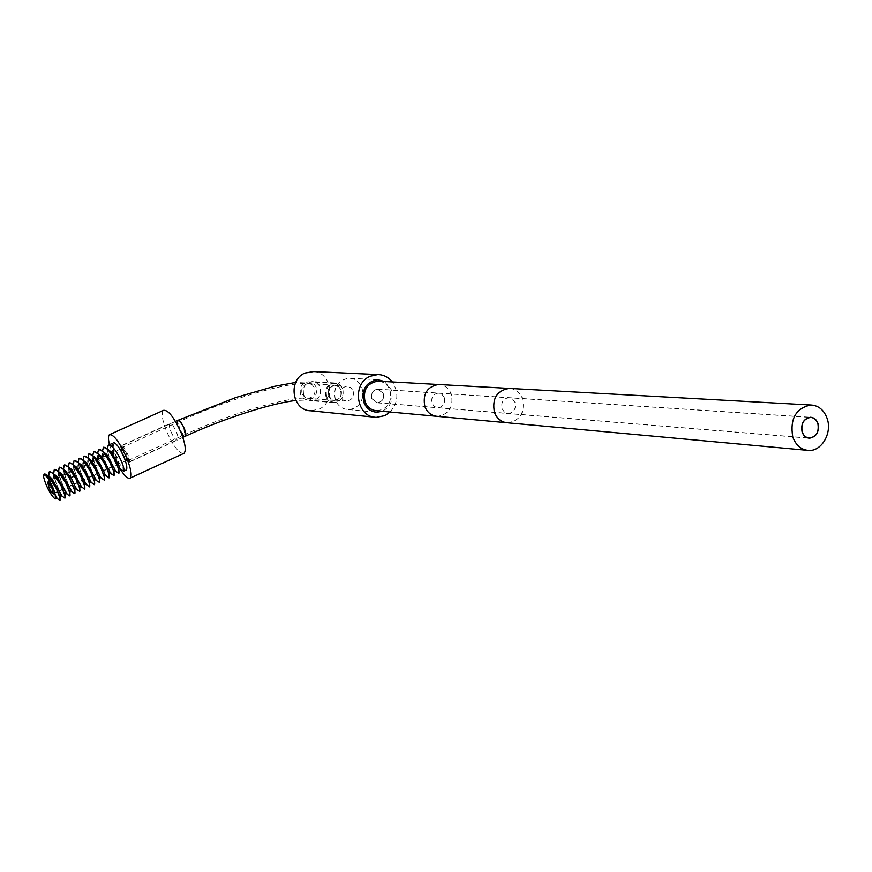 <?xml version="1.0" encoding="UTF-8"?>
<svg xmlns="http://www.w3.org/2000/svg" width="872" height="872" viewBox="0 0 872 872"><rect width="100%" height="100%" fill="white"/><g stroke="black" fill="none" stroke-linecap="round" stroke-linejoin="round"><path stroke-width="0.65" stroke-dasharray="4.36 3.27" d="M183.349 453.603C178.357 452.753 172.689 445.134 166.334 430.735C162.138 419.814 161.2 413.023 163.511 410.363M170.858 431.444C173.539 437.439 175.795 440.316 177.626 440.088C178.488 439.074 178.128 436.49 176.547 432.338C173.855 426.343 171.599 423.454 169.778 423.683C168.895 424.697 169.255 427.28 170.858 431.444M120.074 468.907L112.968 454.977L109.501 444.785M125.884 470.15C121.808 471.643 109.458 444.884 113.295 442.867L113.404 442.802M112.75 443.325L112.357 448.622M114.079 442.714L112.063 452.644L112.379 448.764L119.148 466.651M119.366 467.011L121.459 469.954M108.51 445.003L108.335 445.112C106.766 446.813 107.169 451.195 109.545 458.225L114.319 468.7M114.461 468.94L118.723 473.463M116.652 472.177L114.494 469.103M114.308 468.809L109.491 458.258L107.55 450.889L107.234 454.781M103.637 447.205L103.485 447.303C101.937 449.058 102.351 453.429 104.727 460.416L109.48 470.858M109.567 471.011L113.872 475.687M111.889 474.466L109.6 471.196M109.469 470.967L104.673 460.449L102.493 451.086M98.787 449.396L98.612 449.505C97.086 451.184 97.511 455.555 99.899 462.618L104.618 473.016M104.651 473.071C106.689 476.472 108.15 478.085 109.022 477.911M107.071 476.712L104.695 473.278M104.607 473.125L99.844 462.64L97.653 453.353M93.904 451.609L93.74 451.707C92.225 453.429 92.661 457.8 95.059 464.82L95.451 465.91C99.201 475.033 102.1 479.774 104.15 480.145M102.296 479.022L99.768 475.349M99.746 475.295L95.004 464.841L92.803 455.631M89.02 453.811L88.846 453.909C87.364 455.675 87.81 460.045 90.208 467.021C94.013 476.657 97.032 481.78 99.277 482.38M97.446 481.257C94.983 478.27 92.552 473.529 90.154 467.043L87.941 457.92M84.126 456.023L83.952 456.121C82.469 457.778 82.938 462.138 85.347 469.223C89.14 478.848 92.16 483.982 94.394 484.625M92.639 483.568C90.252 480.734 87.8 475.959 85.293 469.256L83.069 460.209M79.21 458.247L79.047 458.345C77.586 460.078 78.066 464.449 80.486 471.447C84.29 481.082 87.287 486.227 89.456 486.881L89.489 486.87M87.778 485.824C85.336 482.87 82.884 478.074 80.42 471.469L78.197 462.487M69.357 462.694L69.204 462.792C67.776 464.405 68.278 468.776 70.719 475.883C74.534 485.541 77.51 490.707 79.668 491.383M78.066 490.402C75.679 487.535 73.215 482.707 70.654 475.905L68.398 467.021M74.273 460.471L74.131 460.558C72.692 462.258 73.183 466.629 75.602 473.66C79.396 483.284 82.393 488.44 84.584 489.127M82.96 488.157C80.551 485.279 78.088 480.461 75.548 473.692L73.303 464.743M73.215 492.735C70.806 489.835 68.321 484.974 65.76 478.139L63.493 469.289M64.419 464.929L64.256 465.016C62.86 466.716 63.373 471.076 65.814 478.107C69.662 487.808 72.627 492.985 74.741 493.639M59.459 467.163L59.307 467.25C57.912 468.842 58.446 473.202 60.909 480.341C64.735 490.02 67.7 495.209 69.804 495.906M68.31 495.002C65.956 492.179 63.46 487.306 60.844 480.374L58.566 471.589M54.511 469.398L54.347 469.496C52.974 471.109 53.519 475.48 55.982 482.576C59.841 492.309 62.795 497.509 64.855 498.174M63.449 497.345C61.127 494.598 58.62 489.693 55.928 482.608L53.639 473.867M58.522 499.634C56.146 496.778 53.639 491.841 50.99 484.843L48.701 476.167M49.53 471.654L49.377 471.741C48.036 473.431 48.592 477.791 51.056 484.821C54.947 494.598 57.89 499.809 59.885 500.452M112.063 452.644C113.415 458.955 115.409 463.86 118.036 467.37L119.028 468.155M109.196 450.399C107.441 449.854 106.787 451.315 107.223 454.781C108.586 461.125 110.591 466.062 113.218 469.594L114.188 470.368M104.335 452.612C102.602 452.045 101.948 453.473 102.373 456.895C103.757 463.326 105.774 468.319 108.422 471.861L109.338 472.591L108.422 471.861M99.441 454.813C97.74 454.258 97.097 455.664 97.511 459.021L98.972 464.798L104.477 474.815M107.529 450.791L107.332 448.829M113.447 448.055L109.283 444.884M50.009 477.126L48.679 477.333L44.134 474.27L43.687 477.278M43.6 476.635L43.611 476.036M94.558 457.026C92.879 456.459 92.236 457.833 92.639 461.157C94.045 467.708 96.084 472.788 98.754 476.374L99.604 477.049M89.631 459.239C87.985 458.694 87.364 460.045 87.756 463.305C89.173 469.899 91.222 475 93.893 478.619L94.71 479.284M84.737 461.462C83.102 460.907 82.48 462.236 82.873 465.463C84.311 472.134 86.372 477.278 89.053 480.897L89.816 481.518M79.788 463.686C78.197 463.152 77.586 464.46 77.968 467.599C79.417 474.324 81.478 479.513 84.17 483.153L84.911 483.764M74.883 465.921C73.292 465.365 72.681 466.651 73.052 469.757C74.523 476.548 76.605 481.78 79.297 485.432L80.006 486.009M69.913 468.144C68.365 467.621 67.776 468.874 68.125 471.905C69.597 478.739 71.689 484.004 74.393 487.699L75.068 488.266M64.975 470.39C63.438 469.845 62.849 471.076 63.198 474.074C64.692 480.973 66.784 486.282 69.498 489.988L70.141 490.522M59.983 472.624C58.489 472.112 57.923 473.322 58.261 476.254C59.765 483.208 61.868 488.549 64.583 492.266L65.193 492.778M55.023 474.88C53.541 474.346 52.974 475.534 53.301 478.445C54.838 485.464 56.953 490.838 59.667 494.566L60.244 495.045M48.756 476.199L48.342 480.625C49.878 487.688 52.004 493.094 54.729 496.855L55.503 497.204M125.121 459.773L121.884 454.247L120.957 448.829C122.124 448.72 123.661 450.791 125.579 455.031L126.505 460.438L125.121 459.773L129.176 462.247C129.928 461.277 129.492 458.705 127.857 454.53C125.121 448.47 122.919 445.516 121.241 445.668L169.778 423.683M120.783 450.693L120.99 448.339L122.56 453.407L127.192 461.299M120.99 448.339L121.241 445.668M326.673 396.553C325.169 389.065 327.894 384.694 334.859 383.44C338.5 383.669 341.094 385.577 342.631 389.163C344.113 396.738 341.334 401.098 334.259 402.243C330.706 401.948 328.177 400.052 326.673 396.553M328.188 395.844L330.641 399.147L334.358 400.466C340.069 399.518 342.325 395.986 341.115 389.86L338.619 386.525L334.837 385.228C329.18 386.231 326.967 389.773 328.188 395.844M127.116 454.803C124.478 448.949 122.342 446.093 120.728 446.235C119.987 447.173 120.423 449.669 122.015 453.723C124.652 459.566 126.778 462.411 128.402 462.258C129.132 461.332 128.707 458.846 127.116 454.803M126.636 454.694L127.672 460.743C126.353 460.863 124.631 458.563 122.494 453.822L121.459 447.761C122.767 447.641 124.489 449.952 126.636 454.694M313.626 371.581C331.796 372.355 335.916 402.319 318.858 409.219L310.857 410.81M303.75 394.951C302.192 387.321 304.982 382.863 312.132 381.587C315.871 381.816 318.531 383.767 320.111 387.419C321.648 395.158 318.792 399.605 311.533 400.771C307.892 400.466 305.298 398.526 303.75 394.951M390.122 412.02C398.264 402.548 399.005 392.531 392.356 381.969M384.476 381.533L391.201 389.62C393.784 399.54 390.809 406.766 382.274 411.301M362.763 396.727C360.659 404.924 355.722 409.197 347.95 409.546C342.097 409.033 337.922 405.872 335.437 400.063C332.919 387.626 337.431 380.334 348.964 378.186C355.068 378.546 359.395 381.718 361.967 387.735L363.025 393.108M353.084 390.83C354.25 396.793 352.07 400.226 346.522 401.142L342.925 399.867L340.549 396.662C339.361 390.754 341.508 387.31 347.002 386.329L350.664 387.582L353.084 390.83M328.755 395.735C327.589 389.926 329.703 386.536 335.12 385.577L338.75 386.808L341.137 390.002C342.293 395.877 340.135 399.256 334.663 400.161L331.109 398.896L328.755 395.735M325.954 396.716C324.373 388.847 327.24 384.258 334.565 382.939C338.391 383.179 341.115 385.184 342.729 388.956C344.298 396.913 341.366 401.502 333.932 402.701C330.205 402.395 327.545 400.401 325.954 396.716M376.835 410.799C387.909 409.023 392.291 402.156 390.002 390.176C387.844 384.966 384.171 381.99 378.982 381.228M371.908 398.657L377.303 402.733C382.307 401.894 384.28 398.766 383.233 393.348L377.75 389.261C372.791 390.144 370.84 393.283 371.908 398.657M371.81 398.7C370.742 393.239 372.715 390.057 377.75 389.152L383.32 393.305C384.389 398.809 382.383 401.992 377.293 402.842L371.81 398.7M114.276 457.778L113.382 452.71C114.461 452.623 115.9 454.563 117.698 458.541L118.592 463.61C117.513 463.697 116.074 461.757 114.276 457.778M100.236 463.74L95.451 465.91M89.925 481.518L89.456 486.881M300.611 394.493C299.14 387.255 301.788 383.048 308.557 381.838C312.1 382.056 314.618 383.898 316.111 387.364C317.572 394.678 314.857 398.886 307.99 399.986C304.546 399.703 302.083 397.872 300.611 394.493M177.801 420.38C176.94 421.361 177.267 423.868 178.804 427.89C181.158 433.221 183.262 436.033 185.126 436.316M183.839 428.643L184.646 434.703C183.196 434.899 181.43 432.654 179.327 427.967L178.509 421.885C179.959 421.699 181.736 423.945 183.839 428.643M302.094 393.806L304.481 397L308.078 398.275C313.637 397.37 315.828 393.959 314.65 388.04L312.22 384.814L308.535 383.56C303.042 384.53 300.895 387.942 302.094 393.806M436.022 416.238L437.352 416.358C449.069 414.429 453.734 407.039 451.336 394.177C448.808 388.084 444.524 384.857 438.463 384.508M507.657 422.811C520.104 420.707 525.075 412.718 522.568 398.831C520.181 392.782 516.071 389.326 510.24 388.454M515.047 402.472L512.572 399.005L508.801 397.665C503.144 398.722 500.899 402.428 502.076 408.761L504.507 412.194L508.213 413.557C513.935 412.554 516.213 408.859 515.047 402.472M444.262 397.545L441.919 394.329L438.365 393.087C433.035 394.068 430.932 397.49 432.065 403.355L434.365 406.537L437.853 407.802C443.238 406.875 445.374 403.464 444.262 397.545M119.028 468.122L118.036 467.37M113.218 469.594L114.188 470.324M102.373 456.895L102.7 452.96M97.511 459.021L97.838 455.021M47.829 482.009L120.957 448.829M53.334 493.857L126.505 460.438M129.176 462.247L177.626 440.088M55.503 497.422L54.729 496.855M48.723 476.286L48.342 480.625M58.62 471.97L58.261 476.254M70.141 490.467L69.498 489.988M63.558 469.845L63.198 474.074M64.583 492.266L65.193 492.713M53.301 478.445L53.683 474.15M59.667 494.566L60.244 494.991M78.317 463.468L77.968 467.599M84.17 483.153L84.922 483.698M73.052 469.757L73.412 465.604M79.297 485.442L80.006 485.955M68.136 471.905L68.485 467.697M74.393 487.699L75.079 488.2M88.094 459.228L87.767 463.305M99.604 477.006L98.754 476.374M92.966 457.135L92.639 461.146M104.477 474.771L103.583 474.106M93.893 478.619L94.71 479.219M82.873 465.452L83.211 461.375M89.053 480.897L89.827 481.464M334.859 383.44L308.557 381.838L295.695 382.427M334.259 402.243L307.99 399.986L295.793 400.488M175.479 421.427L120.728 446.235M182.815 437.373L128.402 462.258M334.358 400.466L308.078 398.275C289.21 396.193 230.917 413.284 184.646 434.703L127.672 460.743M334.837 385.228L308.535 383.56C285.362 382.001 227.036 399.801 178.509 421.885L121.459 447.761M376.355 417.35L374.513 417.176M377.816 379.734L348.964 378.186M375.363 412.107L347.95 409.546M347.002 386.329L335.12 385.577M346.522 401.142L334.663 400.161M333.932 402.701L311.533 400.771M334.565 382.939L312.132 381.587M806.949 450.279L808.66 450.443M377.303 402.733L808.747 438.006M377.75 389.261L810.48 417.416M377.75 389.152L810.48 417.252M377.293 402.842L809.499 438.235M48.342 482.227L113.382 452.71M53.508 493.334L118.592 463.61"/><path stroke-width="1.31" d="M109.981 434.43L163.511 410.363C168.274 409.796 174.171 417.372 181.223 433.079C185.355 443.924 186.292 450.65 184.047 453.287L183.349 453.603M109.501 444.785C108.117 439.237 108.095 435.858 109.447 434.67C113.763 434.321 119.519 442.082 126.691 457.953C130.974 468.885 132.152 475.589 130.211 478.096L184.047 453.287M120.074 468.907C124.751 476.156 128.13 479.219 130.211 478.096M113.404 442.802L114.079 442.714C117.011 444.055 120.336 448.938 124.064 457.386C126.745 464.209 127.476 468.406 126.266 469.975L125.884 470.15M108.51 445.003L112.75 443.325M119.028 468.122L123.661 471.163C124.522 469.768 123.443 465.724 120.412 459.053C115.409 449.287 111.365 444.655 108.281 445.134L107.332 448.829M118.723 473.463L118.886 470.03L115.584 461.244L108.008 449.494L103.637 447.205M102.493 451.086L103.419 447.325C106.569 446.955 110.602 451.609 115.529 461.277C118.57 467.948 119.66 471.981 118.821 473.387L114.188 470.324M113.872 475.687L114.036 472.352L110.7 463.479L103.016 451.609L98.787 449.396M97.653 453.353L98.558 449.527C101.599 449.069 105.621 453.723 110.635 463.501C113.698 470.248 114.81 474.281 113.97 475.611L109.338 472.559L109.491 470.695L101.544 456.394L99.441 454.813M109.022 477.911L109.174 474.684L105.795 465.713L98.078 453.778L93.904 451.609M92.803 455.631L93.675 451.729C96.738 451.336 100.76 456.002 105.741 465.735C108.793 472.395 109.916 476.428 109.12 477.845L104.477 474.771M104.15 480.145L104.302 477.006L100.89 467.948L93.075 455.903L89.02 453.811M87.941 457.92L88.791 453.941C91.854 453.593 95.866 458.269 100.825 467.981C103.91 474.728 105.054 478.761 104.248 480.08L99.604 477.006M99.277 482.38L99.419 479.317L95.964 470.193L88.116 458.094L84.126 456.023M83.069 460.209L83.897 456.154C86.895 455.762 90.895 460.449 95.909 470.226C98.983 476.94 100.138 480.963 99.364 482.314L97.446 481.257M94.394 484.625L94.525 481.627L91.037 472.439L83.091 460.231L79.21 458.247M78.197 462.487L78.981 458.367C81.914 457.942 85.914 462.64 90.971 472.471C94.045 479.12 95.212 483.153 94.481 484.56L89.925 481.54M89.489 486.87L89.62 483.971L86.088 474.695L78.12 462.433L74.273 460.471M73.303 464.743L74.066 460.59C77.063 460.285 81.052 464.994 86.034 474.728C89.129 481.442 90.306 485.464 89.576 486.805L84.922 483.698M79.668 491.383L79.788 488.658L76.169 479.219L68.092 466.793L64.419 464.929M63.493 469.289L64.201 465.048C66.49 464.416 69.913 468.079 74.458 476.058L76.115 479.24C79.21 485.9 80.42 489.922 79.744 491.318L78.066 490.402M84.584 489.127L84.715 486.303L81.14 476.951L73.074 464.569L69.357 462.694M68.398 467.021L69.139 462.814C72.049 462.443 76.028 467.174 81.074 476.984C84.181 483.677 85.38 487.71 84.671 489.061L80.006 485.955M58.566 471.589L59.252 467.283C62.174 467.011 66.13 471.763 71.144 481.508C74.284 488.276 75.504 492.298 74.818 493.574L73.215 492.735M74.741 493.639L74.85 490.958L69.542 478.292L63.024 468.951L59.459 467.163M69.804 495.906L69.913 493.334L66.218 483.753L58.01 471.163L54.511 469.398M53.639 473.867L54.293 469.518C57.127 469.191 61.084 473.943 66.152 483.786C69.27 490.446 70.512 494.468 69.88 495.841L68.31 495.002M64.855 498.174L64.953 495.656L61.225 486.031L52.93 473.333L49.53 471.654M48.701 476.167L49.323 471.763C52.2 471.534 56.146 476.297 61.16 486.064C64.299 492.767 65.553 496.778 64.92 498.119L60.244 494.991M43.611 476.036L44.341 474.019C47.175 473.779 51.121 478.554 56.157 488.342C59.318 495.1 60.582 499.122 59.961 500.397L55.503 497.422M59.885 500.452L59.994 498.043L56.211 488.32L47.906 475.578L44.134 474.27M119.028 468.155L119.192 466.128L111.409 452.078L109.196 450.399M114.188 470.368L114.341 468.395L106.471 454.214L104.335 452.612M55.372 496.081C58.446 504.463 47.611 492.996 43.687 477.278L43.6 476.635C43.109 473.943 44.385 474.237 47.426 477.518C51.949 484.527 54.576 490.565 55.285 495.623L55.285 495.623M104.477 474.815L104.618 472.962L96.585 458.552L94.558 457.026M99.604 477.049L99.746 475.251L91.658 460.754L89.631 459.239M94.71 479.284L94.852 477.518L86.677 462.912L84.737 461.462M89.816 481.518L89.958 479.829L81.717 465.114L79.788 463.686M84.911 483.764L85.053 482.118L76.714 467.294L74.883 465.921M80.006 486.009L80.137 484.44L71.755 469.507L69.913 468.144M75.068 488.266L75.199 486.718L71.221 477.834L64.975 470.39M70.141 490.522L70.272 489.05L61.738 473.921L59.983 472.624M65.193 492.778L65.313 491.339L56.691 476.112L55.023 474.88M60.244 495.045L60.364 493.683L51.688 478.357L50.009 477.126M55.503 497.204L55.383 495.983M48.887 487.459L47.698 482.063C48.701 482.042 50.184 484.178 52.146 488.483L53.334 493.857C52.331 493.879 50.849 491.754 48.887 487.459M374.513 417.176L310.857 410.81C292.273 410.941 287.4 379.996 304.993 373.053L313.626 371.581M392.356 381.969C388.498 377.184 383.636 374.72 377.772 374.589L370.175 376.279C351.307 383.854 356.452 417.535 376.355 417.35L384.933 415.617L390.122 412.02M382.274 411.301L376.748 412.238C370.72 411.704 366.425 408.434 363.864 402.417C361.291 389.522 365.946 381.958 377.816 379.734L384.476 381.533M363.025 393.108L362.763 396.727M378.982 381.228L377.816 381.162C366.981 383.19 362.741 390.078 365.085 401.85C367.417 407.344 371.33 410.331 376.835 410.799L436.022 416.238M792.757 436.872C795.82 445.276 801.128 449.799 808.66 450.443C821.62 451.434 832.28 433.101 827.223 418.702C824.095 410.036 818.623 405.469 810.797 405.011C795.864 408.216 789.847 418.833 792.757 436.872M802.218 431.891C803.613 435.738 806.044 437.798 809.51 438.071C816.388 436.719 819.179 431.902 817.882 423.618C816.465 419.715 814.001 417.644 810.48 417.416C803.657 418.833 800.899 423.65 802.218 431.891M818.001 423.552C816.574 419.585 814.067 417.492 810.48 417.252C803.559 418.691 800.758 423.596 802.087 431.956C803.515 435.869 805.979 437.962 809.499 438.235C816.486 436.861 819.32 431.967 818.001 423.552M48.985 487.492L47.873 482.434C48.81 482.412 50.205 484.418 52.048 488.451L53.159 493.487C52.222 493.508 50.827 491.514 48.985 487.492M74.458 476.058L69.542 478.292M49.05 472.046L48.756 476.199M94.296 484.668L89.925 481.518M185.126 436.316L185.376 436.207C186.227 435.226 185.889 432.73 184.363 428.719C181.768 422.931 179.588 420.151 177.801 420.38L235.92 397.49L274.288 386.372L295.695 382.427M377.816 381.162L438.463 384.508C426.986 386.688 422.473 394.1 424.926 406.744C427.378 412.652 431.52 415.857 437.352 416.358L806.949 450.279M510.24 388.454L508.932 388.389C496.735 390.754 491.917 398.777 494.478 412.445C497.073 418.822 501.465 422.277 507.657 422.811M123.661 471.163L126.266 469.975M118.886 470.019L119.192 466.128M108.008 449.505L111.409 452.078M114.036 472.352L114.341 468.395M103.027 451.62L106.471 454.225M109.174 474.673L109.491 470.695M98.078 453.778L101.544 456.394M93.075 455.914L96.585 458.552M99.419 479.306L99.746 475.251M88.127 458.105L91.658 460.754M94.525 481.627L94.852 477.518M83.113 460.242L86.677 462.912M104.618 472.962L104.302 477.006M78.131 462.443L81.717 465.125M84.704 486.303L85.053 482.118M73.085 464.58L76.714 467.294M79.788 488.647L80.137 484.44M68.092 466.803L71.744 469.507M74.85 490.958L75.199 486.718M89.958 479.829L89.62 483.949M52.941 473.343L56.691 476.112M59.994 498.032L60.353 493.683M47.916 475.589L51.688 478.357M66.719 471.687L63.024 468.951M70.261 489.05L69.902 493.323M61.738 473.921L58.021 471.185M65.313 491.339L64.953 495.656M73.226 492.735L70.141 490.467M65.193 492.713L68.321 495.013M75.079 488.2L78.077 490.413M94.71 479.219L97.457 481.268M182.815 437.373L185.376 436.207C223.723 418.571 270.396 403.464 295.793 400.488M177.801 420.38L175.479 421.427M377.772 374.589L312.078 371.505M376.748 412.238L375.363 412.107M810.797 405.011L438.463 384.508M808.747 438.006L809.51 438.071"/></g></svg>
